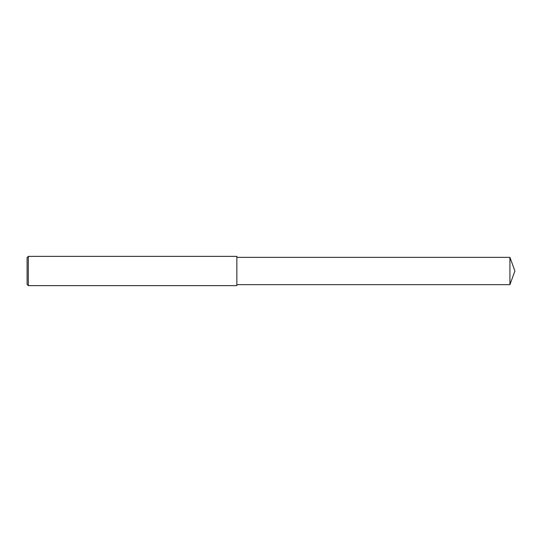 <?xml version="1.0" encoding="UTF-8"?>
<svg xmlns="http://www.w3.org/2000/svg" width="542" height="542" viewBox="0 0 542 542"><rect width="100%" height="100%" fill="white"/><g stroke="black" fill="none" stroke-linecap="round" stroke-linejoin="round"><path stroke-width="0.81" d="M28.319 271L28.319 285.634L27.1 284.415L27.1 257.585L28.319 256.366L28.319 271M28.319 256.366L236.854 256.366L236.854 285.634L28.319 285.634M236.854 257.342L509.927 257.342L509.927 284.658L236.854 284.658M509.927 284.658L514.9 271L509.927 257.342"/></g></svg>
